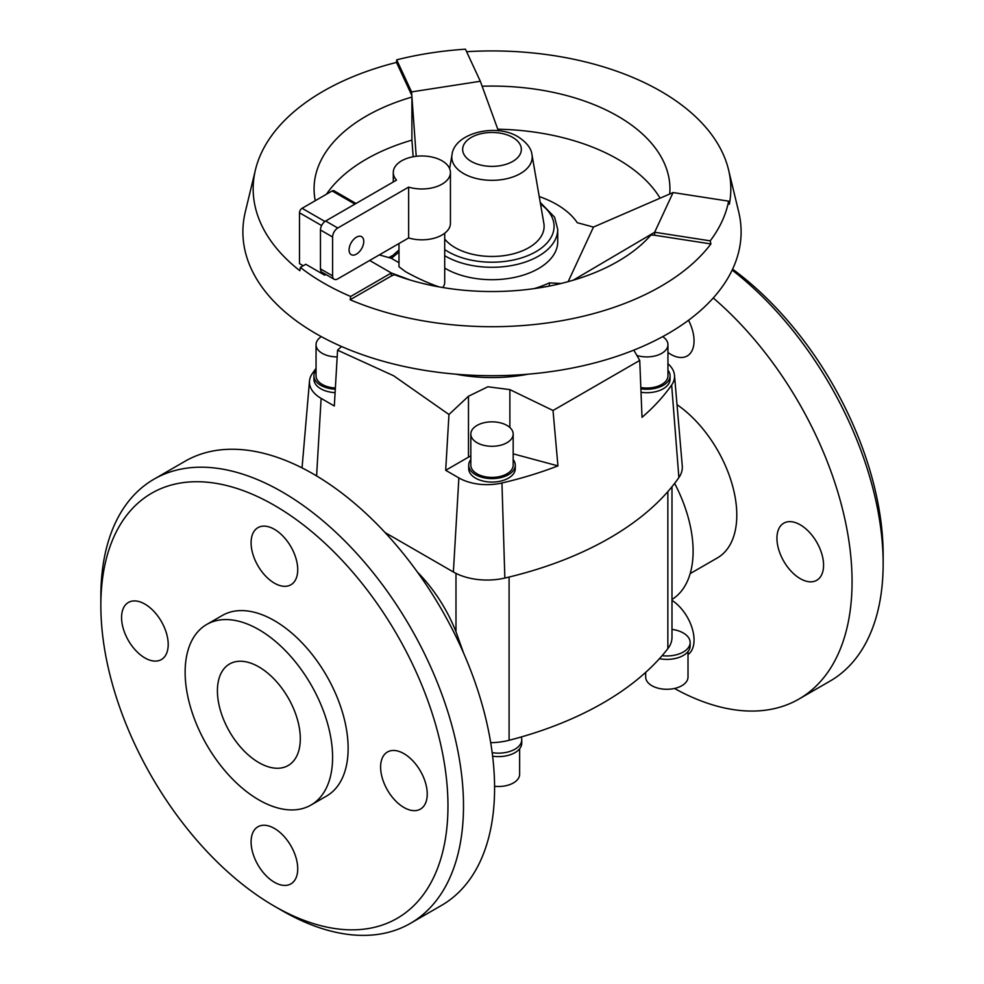 <?xml version="1.0" encoding="UTF-8"?>
<svg xmlns="http://www.w3.org/2000/svg" width="984" height="984" viewBox="0 0 984 984"><rect width="100%" height="100%" fill="white"/><g stroke="black" fill="none" stroke-linecap="round" stroke-linejoin="round"><path stroke-width="1.48" d="M823.571 565.197A32.976 19.04 60 0 1 816.745 580.289A32.976 19.04 60 0 1 791.333 571.458A32.976 19.04 60 0 1 776.942 538.285A32.976 19.04 60 0 1 783.768 523.181A32.976 19.04 60 0 1 809.18 532.024A32.976 19.04 60 0 1 823.571 565.197M688.517 320.267A32.976 19.04 60 0 1 687.226 355.962A32.976 19.04 60 0 1 670.744 354.326A32.976 19.04 60 0 1 667.951 352.53M388.742 257.574L393.12 255.262M341.497 346.491L337.573 350.193L334.314 405.998L321.128 398.385A39.84 23.001 180 0 1 309.505 380.98A39.84 23.001 180 0 1 312.346 373.526A306.528 176.972 180 0 1 316.048 368.447M470.832 455.912A36.629 21.156 0 0 0 468.482 457.154L445.691 470.303L448.962 414.498L393.649 375.777L337.573 350.193M528.223 374.178A114.292 65.989 180 0 1 455.776 374.178M470.832 434.067L470.832 465.174A21.168 12.226 0 0 0 477.031 473.821A21.168 12.226 0 0 0 500.106 476.465A21.168 12.226 0 0 0 513.168 465.174L513.168 434.067A21.168 12.226 0 0 0 506.969 425.42A21.168 12.226 0 0 0 483.894 422.776A21.168 12.226 0 0 0 470.832 434.067A21.168 12.226 0 0 0 477.031 442.702A21.168 12.226 0 0 0 500.106 445.358A21.168 12.226 0 0 0 513.168 434.067M515.284 465.174L515.284 468.63A23.284 13.444 180 0 1 500.905 481.053A23.284 13.444 180 0 1 475.543 478.138A23.284 13.444 180 0 1 468.716 468.63L468.716 465.174A23.284 13.444 0 0 0 475.543 474.682A23.284 13.444 0 0 0 500.905 477.597A23.284 13.444 0 0 0 515.284 465.174A23.284 13.444 0 0 0 513.168 459.577M321.313 336.639A21.168 12.226 0 0 0 316.048 344.695L316.048 375.802A21.168 12.226 0 0 0 322.248 384.449A21.168 12.226 0 0 0 335.359 387.979M316.048 344.695A21.168 12.226 0 0 0 322.248 353.342A21.168 12.226 0 0 0 337.18 356.921M335.089 392.653A23.284 13.444 180 0 1 320.747 388.766A23.284 13.444 180 0 1 313.933 379.258L313.933 375.802A23.284 13.444 0 0 0 320.747 385.31A23.284 13.444 0 0 0 335.286 389.209M640.83 387.536A21.168 12.226 0 0 0 667.951 375.802L667.951 344.695A21.168 12.226 0 0 0 662.687 336.639M636.931 355.507A21.168 12.226 0 0 0 667.951 344.695M640.879 388.815A23.284 13.444 0 0 0 670.067 375.802L670.067 379.258A23.284 13.444 180 0 1 641.014 392.284M670.067 375.802A23.284 13.444 0 0 0 667.951 370.205M671.986 599.477A106.739 61.623 -120 0 0 674.618 483.378M258.866 666.894A58.609 33.837 60 0 1 297.156 718.554A58.609 33.837 60 0 1 288.177 765.515A58.609 33.837 60 0 1 258.866 762.612A58.609 33.837 60 0 1 220.576 710.965A58.609 33.837 60 0 1 229.555 663.991A58.609 33.837 60 0 1 258.866 666.894M417.499 572.196A106.739 61.623 60 0 1 455.986 631.753L463.562 652.995M258.866 799.894A104.267 60.196 -120 0 0 310.993 805.047A104.267 60.196 -120 0 0 326.983 721.506A104.267 60.196 -120 0 0 258.866 629.625A104.267 60.196 -120 0 0 206.726 624.459A104.267 60.196 -120 0 0 190.748 708.013A104.267 60.196 -120 0 0 258.866 799.894M206.726 624.459L222.273 615.48A104.267 60.196 60 0 1 274.401 620.646A104.267 60.196 60 0 1 342.518 712.527A104.267 60.196 60 0 1 326.54 796.081L310.993 805.047M282.174 910.68L282.174 910.68A256.443 148.055 -120 0 0 282.174 910.68L274.401 906.19A245.447 141.708 -120 0 0 447.966 805.982A245.447 141.708 -120 0 0 274.401 505.37A245.447 141.708 -120 0 0 100.848 605.578A245.447 141.708 -120 0 0 274.401 906.19L282.174 910.68A256.443 148.055 -120 0 0 410.389 923.373A256.443 148.055 -120 0 0 449.7 717.889A256.443 148.055 -120 0 0 282.174 491.914A256.443 148.055 -120 0 0 153.959 479.208A256.443 148.055 -120 0 0 100.848 596.611A256.443 148.055 -120 0 0 100.897 601.163M410.389 923.373L441.484 905.428A256.443 148.055 -120 0 0 480.782 699.944A256.443 148.055 -120 0 0 313.256 473.968A256.443 148.055 -120 0 0 185.041 461.262L153.959 479.208M380.611 767.102A32.976 19.04 60 0 1 387.438 752.01A32.976 19.04 60 0 1 412.849 760.841A32.976 19.04 60 0 1 427.24 794.014A32.976 19.04 60 0 1 420.414 809.119A32.976 19.04 60 0 1 395.002 800.275A32.976 19.04 60 0 1 380.611 767.102M274.401 583.143A32.976 19.04 60 0 1 252.863 554.09A32.976 19.04 60 0 1 257.919 527.67A32.976 19.04 60 0 1 274.401 529.306A32.976 19.04 60 0 1 295.95 558.358A32.976 19.04 60 0 1 290.895 584.779A32.976 19.04 60 0 1 274.401 583.143M168.202 644.459A32.976 19.04 60 0 1 161.376 659.563A32.976 19.04 60 0 1 135.964 650.719A32.976 19.04 60 0 1 121.573 617.546A32.976 19.04 60 0 1 128.4 602.454A32.976 19.04 60 0 1 153.811 611.285A32.976 19.04 60 0 1 168.202 644.459M274.401 828.417A32.976 19.04 60 0 1 295.95 857.47A32.976 19.04 60 0 1 290.895 883.89A32.976 19.04 60 0 1 274.401 882.254A32.976 19.04 60 0 1 252.863 853.202A32.976 19.04 60 0 1 257.919 826.781A32.976 19.04 60 0 1 274.401 828.417M688.013 651.556L688.013 677.066A21.168 12.226 180 0 1 674.95 688.357A21.168 12.226 180 0 1 651.888 685.7A21.168 12.226 180 0 1 645.689 677.066L645.689 672.355M492.184 752.649A23.284 13.444 0 0 0 521.754 739.71A23.284 13.444 0 0 0 521.262 736.967A314.314 181.474 0 0 0 662.097 655.664A23.284 13.444 0 0 0 690.141 642.503A23.284 13.444 0 0 0 683.314 632.995A23.284 13.444 0 0 0 671.986 629.391M413.145 156.763L411.902 139.568L411.902 97.072A177.932 102.73 0 0 0 314.068 188.805A177.932 102.73 0 0 0 315.261 200.687M669.71 194.02A177.932 102.73 0 0 0 669.932 188.805A177.932 102.73 0 0 0 617.817 116.174A177.932 102.73 0 0 0 482.135 86.235M660.092 198.19A177.932 102.73 0 0 0 617.817 159.236A177.932 102.73 0 0 0 497.781 129.212M411.939 140.134A177.932 102.73 0 0 0 326.442 194.229M411.902 97.072L411.57 91.906L480.327 81.266L465.432 49.2A238.116 137.477 0 0 0 396.687 59.839L396.503 62.422A238.829 137.895 0 0 0 255.446 169.814A238.829 137.895 0 0 0 299.837 270.698L300.354 267.414A238.116 137.477 0 0 0 323.625 283.035A238.116 137.477 0 0 0 350.673 296.467L391.349 272.986L369.652 260.465M350.673 296.467L350.169 299.751A238.829 137.895 0 0 0 710.915 243.946L710.214 240.846A238.116 137.477 0 0 0 728.627 201.154L729.329 204.254A238.829 137.895 0 0 0 728.554 169.814A238.829 137.895 0 0 0 660.879 91.303A238.829 137.895 0 0 0 466.601 51.709M255.446 169.814L245.262 212.077A249.112 143.824 0 0 0 315.852 333.576A249.112 143.824 0 0 0 602.995 360.636A249.112 143.824 0 0 0 738.738 212.077L728.554 169.814M728.627 201.154L673.081 192.556L593.475 227.07L577.276 222.704A91.438 52.792 0 0 0 556.661 204.426A91.438 52.792 0 0 0 539.22 196.554M534.078 288.632A91.438 52.792 0 0 0 549.355 282.875L549.355 286.061M438.901 286.861C428.101 283.084 417.031 278.066 405.691 271.781L398.987 266.787L398.987 243.528M444.707 233.22L444.707 282.26A22.853 13.198 180 0 1 442.8 287.537M408.643 187.108A28.573 16.494 0 0 0 450.426 172.483A28.573 16.494 0 0 0 442.062 160.81A28.573 16.494 0 0 0 410.918 157.231A28.573 16.494 0 0 0 393.28 172.483A28.573 16.494 0 0 0 396.515 180.109L325.642 221.019A7.331 4.231 120 0 0 320.464 229.998L320.464 268.878A7.331 4.231 120 0 0 321.977 272.236L334.105 279.235A7.331 4.231 -60 0 1 332.592 275.877L332.592 236.996A7.331 4.231 -60 0 1 337.77 228.017L408.643 187.108L408.643 237.956L337.77 278.878A7.331 4.231 -60 0 1 334.105 279.235M349.074 249.911A10.381 5.99 -60 0 1 353.613 239.469A10.381 5.99 -60 0 1 361.608 236.677A10.381 5.99 -60 0 1 363.76 241.437A10.381 5.99 -60 0 1 359.221 251.879A10.381 5.99 -60 0 1 351.226 254.659A10.381 5.99 -60 0 1 349.074 249.911M444.707 239.026A52.115 30.086 0 0 0 455.149 247.648A52.115 30.086 0 0 0 514.312 253.565A52.115 30.086 0 0 0 543.857 223.38L532 154.82C531.335 148.461 526.747 142.483 518.236 136.899C495.936 122.84 454.19 133.074 452 154.82A40.196 23.21 0 0 0 463.575 173.541A40.196 23.21 0 0 0 509.208 178.104A40.196 23.21 0 0 0 532 154.82M540.228 202.384L554.607 217.218L557.719 229.346L557.719 241.757A65.719 37.946 180 0 1 517.154 276.812A65.719 37.946 180 0 1 445.531 268.583A65.719 37.946 180 0 1 444.707 268.103M450.426 172.483L450.426 223.331A28.573 16.494 180 0 1 408.643 237.956M356.011 203.491L333.97 190.761A3.665 2.116 120 0 0 332.137 190.945L302.088 208.3A3.665 2.116 120 0 0 299.493 212.778L299.493 263.626L303.195 265.766M325.864 274.474L324.659 275.163L305.79 264.265L300.354 267.414M324.659 275.163L324.659 273.786M398.987 262.716L391.398 258.337L379.32 254.881M673.081 192.556L654.668 232.249L654.668 235.25L650.891 235.053A177.932 102.73 0 0 1 394.449 274.721L391.349 275.975L391.349 272.986L410.402 280.108M396.687 59.839L411.57 91.906L416.207 156.308M411.57 94.895L396.503 62.422M498.359 130.798L480.327 81.266M398.987 252.064L391.398 258.337M573.192 280.219L654.668 232.249L710.214 240.846M710.915 243.946L654.668 235.25M549.355 282.875L561.138 283.466M593.475 227.07L568.149 281.658M391.349 275.975L350.169 299.751M690.141 642.503L690.141 645.959A23.284 13.444 180 0 1 659.403 658.69M662.097 655.664A314.314 181.474 0 0 0 667.853 648.628A47.626 27.491 0 0 0 671.986 637.411L671.986 486.711M521.754 739.71L521.754 743.166A23.284 13.444 180 0 1 492.627 756.179M519.638 748.763L519.638 774.273A21.168 12.226 180 0 1 494.583 786.29M490.708 742.674A47.626 27.491 0 0 0 509.097 740.288A314.314 181.474 0 0 0 521.262 736.967M385.088 532.565L453.378 571.987A47.626 27.491 0 0 0 504.853 578.051A314.314 181.474 0 0 0 678.874 477.572A47.626 27.491 0 0 0 682.269 465.936L674.495 375.273A39.84 23.001 180 0 1 671.654 385.002A306.528 176.972 180 0 1 642.023 417.339L639.735 360.427L553.02 410.5L557.94 465.887L513.168 453.833M316.048 370.205A23.284 13.444 0 0 0 313.933 375.802M470.832 459.577A23.284 13.444 0 0 0 468.716 465.174M398.987 250.022A114.292 65.989 0 0 0 390.463 258.066M448.962 414.498L468.482 396.244L487.855 386.773L509.86 389.615M509.872 427.511L509.872 389.615L553.02 410.5M557.94 465.887A306.528 176.972 180 0 1 501.951 482.984A39.84 23.001 180 0 1 458.876 477.916L445.691 470.303M639.735 360.427L633.819 350.119M667.951 363.736A39.84 23.001 180 0 1 674.495 375.273M690.165 573.611L717.447 557.866A93.419 53.935 -120 0 0 732.895 487.043A93.419 53.935 -120 0 0 677.017 404.658M671.986 600.363A32.976 19.04 60 0 1 692.293 628.714A32.976 19.04 60 0 1 688.013 654.569M713.252 297.967A256.443 148.055 60 0 1 845.281 521.003A256.443 148.055 60 0 1 798.959 699.046A256.443 148.055 60 0 1 674.483 688.468M732.588 269.173A245.447 141.708 60 0 1 883.152 554.73L883.152 563.709A256.443 148.055 60 0 1 830.041 681.1L798.959 699.046M732.158 270.096A256.443 148.055 60 0 1 883.152 563.709M471.25 161.413A29.348 16.949 0 0 0 512.75 161.413A29.348 16.949 0 0 0 512.75 137.44A29.348 16.949 0 0 0 471.25 137.44A29.348 16.949 0 0 0 471.25 161.413M557.719 229.346A65.719 37.946 180 0 1 517.154 264.401A65.719 37.946 180 0 1 445.531 256.184A65.719 37.946 180 0 1 444.707 255.705M444.707 249.579A62.066 35.83 0 0 0 448.114 251.707A62.066 35.83 0 0 0 533.365 253.085A62.066 35.83 0 0 0 540.511 204.008M320.464 268.878L332.592 275.877M320.464 229.998L332.592 236.996M325.642 221.019L337.77 228.017M354.941 204.106L332.137 190.945M324.941 221.486L302.088 208.3M321.62 225.557L299.493 212.778M455.986 573.389L455.986 631.753M468.482 396.244L468.482 457.154M316.59 475.924L321.128 398.385M453.378 571.987L458.876 477.916M678.874 477.572L671.654 385.002M504.853 578.051L501.951 482.984M667.853 491.619L667.853 648.628M509.097 577.042L509.097 740.288M393.28 172.483L393.28 181.978M452 154.82L449.614 168.584M100.848 605.578L100.848 596.611M309.505 380.98L302.051 467.892"/></g></svg>
